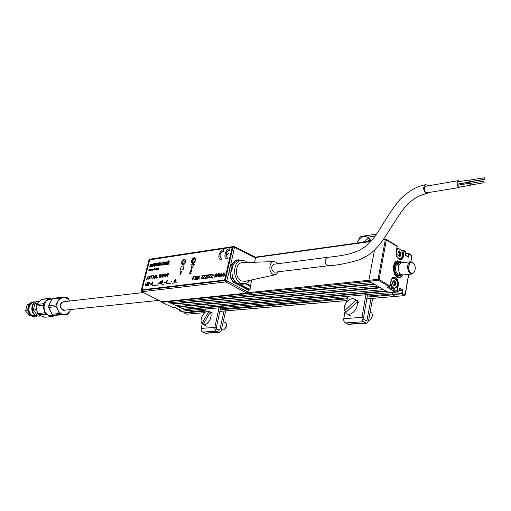 <?xml version="1.0" encoding="UTF-8"?>
<svg xmlns="http://www.w3.org/2000/svg" width="511" height="511" viewBox="0 0 511 511"><rect width="100%" height="100%" fill="white"/><g stroke="black" fill="none" stroke-linecap="round" stroke-linejoin="round"><path stroke-width="0.77" d="M247.586 292.714L368.859 280.29L374.454 250.237L368.859 280.29L369.191 281.248L368.859 280.29L378.038 279.351L385.339 239.544L383.173 239.844M396.172 253.335L396.3 252.977M193.286 313.613L190.367 312.432L190.379 310.388L190.079 312.298L184.062 312.821L189.983 312.042M179.284 309.5L179.418 310.631L180.926 311.34L186.93 310.803L167.704 301.701L169.92 302.748L371.478 282.583L369.191 281.248L389.005 292.797L398.184 291.979L398.893 291.238L399.455 288.051L402.681 289.961L402.119 293.142L401.41 293.876L392.237 294.681L395.354 296.425L392.531 294.847L367.083 297.063M367.249 296.105L392.212 293.914L392.461 292.509L392.129 294.368L401.301 293.563L401.78 293.078L402.298 290.12L399.091 290.408M187.007 310.637L184.337 309.27L385.773 290.912M186.643 310.669L388.909 292.669M388.711 292.624L386.495 291.334L184.49 309.647M182.152 308.229L184.337 309.27M178.703 306.907L181.603 308.28L383.525 289.603L380.542 287.859L178.703 306.907L178.55 306.523L379.82 287.444M176.333 305.476L178.55 306.523M172.859 304.141L175.784 305.527L377.54 286.109L374.518 284.352L172.859 304.141L172.705 303.758L373.797 283.931M170.463 302.697L172.705 303.758M389.491 286.741L378.37 280.315L167.704 301.701L167.384 301.235L167.704 301.701L161.732 302.308L172.469 307.29M401.659 262.795L400.113 261.389L397.577 260.808C392.263 261.21 392.026 274.464 397.303 277.205L399.73 277.76L403.019 274.963M393.464 266.685L393.917 266.851C392.704 274.088 399.391 280.482 402.355 275.02M390.947 281.088L390.966 280.986C391.796 277.716 393.342 276.579 395.603 277.569C397.737 279.223 398.612 281.804 398.235 285.31L397.347 290.325L398.867 291.34M399.455 288.051L399.398 288.376M397.002 290.254L396.523 290.753L397.002 290.254L397.89 285.24C398.254 281.874 397.411 279.402 395.367 277.818L393.719 277.447L391.298 279.747M386.916 287.003L393.393 291.155L394.077 291.296L393.63 290.912L394.013 288.76M386.999 287.016L393.63 290.912M394.639 285.221L394.722 283.969L394.639 285.221M394.671 283.088L394.626 282.743L394.671 283.088M394.511 282.117L394.166 280.967L394.511 282.117M391.356 286.767L392.09 286.62M390.034 286.134L390.966 280.986M398.542 258.879L398.848 258.534L398.542 258.879M402.336 255.998L403.415 255.979C402.361 263.133 394.818 258.477 396.255 251.489L397.136 246.545L386.38 239.748L385.339 239.544L385.677 239.097L383.486 239.397M386.789 287.016L389.344 286.773L390.059 286.032L379.092 279.555L378.038 279.351L378.37 280.315L379.092 279.555L386.38 239.748L385.677 239.097M402.298 290.12L399.442 288.428M390.685 289.181L390.117 289.232M404.929 295.166L404.329 295.594L401.301 293.563M404.865 295.262L404.527 295.639L366.783 298.801M395.514 296.348L404.527 295.639M410.959 261.747L411.834 255.839L408.972 254.031L408.423 257.142L405.255 255.149L405.804 252.025L404.035 250.499L403.415 255.979M405.491 253.807L408.5 253.437L408.972 254.031M411.361 255.245L411.834 255.839L410.806 261.747M408.953 253.724L408.43 253.418L405.472 253.916M405.268 255.053L408.123 256.854L408.634 253.961L408.315 253.565M397.475 257.831L400.413 259.428L401.895 258.572L402.892 256.701L403.946 250.997L403.633 250.601L404.035 250.499M396.3 251.533L397.181 246.628L396.894 245.976L386.137 239.174M396.875 248.314L397.258 248.557M403.946 250.997L405.804 252.025M394.077 291.296L396.632 291.066L398.325 291.947M401.001 262.884C397.884 260.412 395.578 261.434 394.083 265.944L393.617 265.771M397.603 260.808L401.448 262.82M402.802 274.988L399.73 277.76M400.394 263.114C397.705 261.37 395.75 262.405 394.53 266.218L394.332 266.665L394.466 266.18M401.71 274.924C397.328 277.53 394.882 274.931 394.364 267.125L393.917 266.851M394.728 265.496L397.271 263.299M398.625 275.423L395.655 273.832M394.53 266.218L394.083 265.944M180.964 310.292L174.098 307.149M181.948 308.446L182.497 308.395M184.062 312.821L186.905 314.156L192.928 313.645L190.079 312.298M204.655 312.643L192.928 313.645L204.643 312.694L205.448 309.04M187.262 314.124L186.905 314.156M161.732 302.308L161.412 301.631M177.349 305.955L178.007 306.581M397.207 284.997C398.427 279.108 392.071 275.276 391.126 281.382C389.906 287.335 396.306 291.091 397.207 284.997M392.742 277.843L396.127 279.606M394.083 280.973L393.617 281.254M393.227 280.916L392.863 281.127M393.987 285.195L394.3 282.775L395.476 282.66L394.92 282.078L393.745 282.193L393.406 281.293M394.3 282.775L393.745 282.193M394 284.039L395.175 283.924L395.54 283.005L394.358 283.12M393.54 285.636L394.217 285.189L393.413 285.266L395.016 285.285L393.968 285.381M388.756 286.85L391.886 288.958L394.403 288.721C392.461 288.715 391.139 287.208 390.442 284.199M393.023 288.466L393.521 287.98M396.811 286.339L394.403 288.721M395.514 285.061L393.943 285.821L392.601 283.956L393.144 280.878L394.837 280.814L395.865 283.126L395.514 285.061M392.48 283.286L392.844 282.34M392.838 281.35L393.668 281.267L392.857 281.152M402.406 255.666C403.594 249.885 397.334 245.912 396.408 251.91C395.214 257.748 401.518 261.651 402.406 255.666M396.67 249.457L398.248 248.429L401.199 250.115M399.921 254.734L399.813 253.424M399.685 252.779L399.315 251.616M398.095 251.949L399.647 251.208L400.963 253.092L400.694 253.315L400.145 252.721L398.97 252.868L398.625 251.917M400.963 253.092L401.078 253.775L400.694 253.315L399.519 253.456L398.97 252.868M399.276 251.489L398.88 251.878M399.615 255.768L400.388 255.672L400.375 254.676L399.206 254.817L399.519 253.456M399.212 255.787L399.206 254.817M398.676 255.858L400.234 255.89L399.123 256.024M398.714 255.966L399.065 256.03M397.775 254.357L398.261 254.919M398.139 251.98L398.906 251.885L398.107 251.751M398.088 252.951L398.095 251.904M401.078 253.775L400.432 256.107L399.187 256.381L397.865 254.497L398.101 252.907M402.036 256.924L399.755 259.262L399.232 259.281M174.832 307.398L177.687 308.746M399.391 263.976C396.97 262.533 395.284 263.58 394.339 267.106M395.144 272.823L395.974 274.1C397.59 275.787 399.11 275.857 400.547 274.305M413.718 263.625C410.192 259.032 406.411 267.873 410.148 272.05C413.706 276.598 417.41 267.77 413.718 263.625M414.645 271.456L412.083 274.017L409.298 272.695C406.667 267.617 407.075 263.976 410.531 261.773L413.782 263.702M401.352 262.833L401.167 262.852C397.705 265.043 397.29 268.652 399.921 273.685L402.706 274.995L411.898 274.037M63.651 301.739L63.479 301.758C60.157 303.381 59.659 305.91 61.984 309.347L64.565 310.19L158.921 300.372M459.823 181.552L458.418 180.926C456.674 182.465 456.693 184.465 458.463 186.924L459.862 187.026M460.034 181.514L458.373 180.664C456.483 182.331 456.502 184.497 458.424 187.16L459.523 187.448L460.29 186.956M460.967 184.695L460.89 183.679M425.804 186.24L425.708 186.253C423.798 187.888 423.811 189.996 425.733 192.57L426.838 192.845L459.421 187.467M460.813 184.72L460.743 183.705M482.876 179.438L482.857 177.905L482.876 179.438M469.239 180.332L468.996 181.782L469.449 181.705M469.392 180.198L468.938 180L468.951 182.018L469.635 181.782M470.49 183.372L470.037 183.174L470.056 185.193L470.733 184.956M428.371 192.596L427.094 193.535L425.625 193.164C423.038 189.709 423.019 186.873 425.574 184.663L427.094 185.033L427.918 185.876M273.998 264.225L273.851 264.244C271.015 266.295 270.945 268.856 273.634 271.922L274.988 272.178L328.356 265.746M278.572 271.743L275.768 274.688L273.104 274.369C268.326 272.139 268.997 261.408 273.89 261.6L275.761 262.073L277.582 263.765M275.276 274.797L245.152 281.35L241.243 280.909C234.21 277.767 235.271 262.386 242.463 262.66L273.89 261.6M249.917 280.309L248.001 282.513L245.638 283.777L240.713 283.228C232.294 279.485 232.85 261.147 241.377 260.271L245.727 261.044L247.688 262.482M244.341 284.02L242.035 284.276L237.96 283.541C229.541 279.811 230.11 261.523 238.631 260.648L239.097 260.584M470.74 181.597L471.295 181.929L471.634 181.603M471.231 179.885L470.714 179.974M483.974 182.651L483.962 181.118L483.974 182.651M470.337 183.506L470.094 184.95L470.548 184.88M484.869 179.259L484.856 177.732L484.869 179.259M470.95 181.558L471.449 181.52M236.012 261.747L238.407 259.824L236.746 260.054L235.213 260.961L230.704 266.11L229.778 267.962L229.445 270.3L230.084 266.442L234.951 260.808L237.717 259.92M231.758 271.667L231.54 267.732L233.323 264.851M191.676 260.904C192.947 257.991 194.25 257.237 195.579 258.655L195.598 260.335L193.49 263.222C191.995 263.657 191.395 262.884 191.676 260.904M195.707 259.447L194.94 258.183C193.643 258.068 192.653 259 191.97 260.961L192.634 263.222L193.88 262.993M181.744 262.335C182.995 259.473 184.267 258.726 185.563 260.093L185.582 261.785L183.494 264.634C182.037 265.056 181.456 264.289 181.744 262.335M185.691 260.846L184.95 259.645C183.685 259.543 182.708 260.457 182.031 262.392L182.683 264.634L183.864 264.423M234.294 246.5L255.206 257.142L255.513 258.023L234.485 247.33L234.191 246.443L233.553 246.359L232.965 247.037L149.231 259.818L141.394 290.401L225.236 280.507L232.965 247.037L234.485 247.33L230.359 266.57M247.931 292.011L246.934 293.116L225.766 281.944L226.769 280.814L247.931 292.011L248.365 290.063L233.265 282.2L230.883 278.559L229.445 270.3M158.467 283.266L158.576 282.909M164.587 282.161L164.516 282.519M141.656 291.647L161.878 301.797L246.934 293.116M161.878 301.797L161.527 301.618M231.483 270.025L229.752 270.249L231.189 278.508L233.463 281.976L248.563 289.839L249.79 289.711L240.764 284.812L249.7 289.328L239.768 284.199M239.384 284.966L240.764 284.812M236.261 282.385L235.098 281.785L232.869 278.303L232.594 276.662M232.869 278.303L230.883 278.559M238.407 259.824L240.547 260.386M232.435 265.88L230.442 265.956M254.567 262.252L255.513 258.023M249.7 289.328L249.79 289.711M249.675 286.109L250.307 286.039L250.633 286.607L249.994 289.488M250.633 286.607L245.344 283.861M229.675 269.565L226.769 280.814L225.236 280.507L225.766 281.944L141.898 291.704L141.17 290.548M185.672 260.68L183.954 261.632L183.724 264.5M195.668 259.971L194.755 258.873C192.577 260.284 192.181 261.626 193.56 262.916L194.282 262.654M246.264 283.554L250.435 285.726L251.731 279.919M211.113 277.307L212.48 277.166L210.564 277.741L212.595 274.694L211.388 274.848L211.477 274.471L213.1 274.266L211.056 277.32L212.487 277.141M211.433 274.841L213.093 274.292M210.609 277.735L212.576 274.72M193.145 278.137L194.103 278.041M192.392 279.977L193.158 276.815L194.614 276.63M216.396 277.026L216.46 274.35M216.677 276.413L218.076 273.666M215.157 276.63L216.753 273.832M214.831 277.218L215.303 274.017M185.116 259.23L185.02 259.192C183.564 259.071 182.446 260.125 181.673 262.347L182.248 264.845M181.597 262.309L182.338 264.877C183.788 264.998 184.905 263.944 185.685 261.715L184.944 259.154C183.487 259.032 182.376 260.086 181.597 262.309M195.061 257.774L194.959 257.729C193.471 257.601 192.334 258.668 191.548 260.923L192.136 263.433M191.472 260.885L192.238 263.478C193.726 263.606 194.863 262.539 195.649 260.278L194.883 257.691C193.394 257.563 192.257 258.63 191.472 260.885M231.477 247.35L150.311 259.735L149.442 260.763L142.237 288.887L142.62 289.756L223.888 280.117L224.885 278.993L231.994 248.25L231.477 247.35M224.885 278.993L231.994 248.25M142.62 289.756L223.888 280.117M180.581 274.956L181.52 271.149L180.99 271.117L180.389 272.139L180.849 271.692L180.057 274.931L180.581 274.956L181.367 271.066M219.998 259.192L221.697 259.333L222.004 257.876M220.733 257.8C219.283 254.919 220.241 252.702 223.614 251.144L223.92 249.687M222.068 276.368L221.659 275.486L222.17 275.985L223.499 272.957L222.981 275.186L222.068 276.368M218.338 276.79L217.942 276.834L218.108 273.634L218.453 273.589L218.254 276.349L219.506 273.462L219.909 273.411L219.781 276.164L221.25 273.238L219.883 276.598L219.519 276.643L219.615 273.832L218.338 276.79M212.895 277.454L212.646 278.137L212.895 277.454M208.52 277.99L206.7 278.214L208.731 275.186L207.53 275.333L207.619 274.963L209.229 274.758L207.191 277.792L208.609 277.62L208.52 277.99M204.681 278.463L202.873 278.687L204.892 275.665L203.704 275.819L203.793 275.442L205.39 275.244L203.365 278.265L204.77 278.093L204.681 278.463M199.827 279.063L199.922 278.648L199.827 279.063M195.362 279.613L195.809 276.451L196.147 276.413L196.658 278.661L197.553 276.234L196.786 279.434L196.448 279.479L195.937 277.224L195.362 279.613M192.666 279.945L193.12 276.796L194.621 276.604L193.35 277.122L193.101 278.144L194.11 278.016L194.02 278.386L193.011 278.508L192.666 279.945M167.148 276.707L168.834 273.506L167.723 274.975L167.634 273.666L167.301 273.711L167.148 276.707M165.507 276.924L167.186 273.724L166.081 275.193L165.992 273.883L165.666 273.928L165.507 276.924M163.871 277.134L165.551 273.941L164.453 275.41L164.357 274.1L164.031 274.145L163.871 277.134M162.249 277.345L163.922 274.158L162.824 275.621L162.734 274.318L162.409 274.362L162.249 277.345M160.626 277.556L162.294 274.375L161.201 275.838L161.112 274.535L160.786 274.579L160.626 277.556M159.01 277.767L160.678 274.592L159.585 276.049L159.177 274.797L159.01 277.767M156.922 278.041L157.318 277.569L156.922 278.041M155.025 278.291L156.034 276.892L156.123 278.144L156.487 278.099L156.36 276.809L156.928 275.288L155.798 275.244L155.025 278.291M147.839 279.223L148.209 276.259L146.478 279.402L147.117 278.667L147.858 278.572L147.839 279.223M177.087 282.679L175.362 282.89L177.087 282.679M174.238 283.024L172.52 283.235L174.238 283.024M170.297 283.503L168.598 283.714L170.297 283.503M166.682 283.139L166.592 282.417L165.673 282.532L165.768 282.129L167.442 280.079L166.682 283.139M163.609 284.32L161.942 284.525L163.609 284.32M159.822 283.733L159.93 282.494L160.991 280.852L161.272 282.328L160.211 283.969L159.822 283.733M157.592 285.055L155.944 285.253L157.592 285.055M153.734 285.528L152.099 285.726L153.734 285.528M150.777 284.218L150.017 284.314L150.106 283.963L150.866 283.867L150.777 284.218M147.136 285.579L146.561 284.595L147.213 285.227L147.807 284.64L146.944 283.394L147.858 282.474L148.382 283.273L147.781 282.826L147.245 283.586L147.935 283.892L148.101 284.582L147.136 285.579M155.504 269.802L155.996 268.933L156.053 269.725L156.404 268.875L156.468 269.667L156.634 268.735L155.766 268.786L155.504 269.802M154.999 269.872L155.689 268.856L155.255 268.863L154.999 269.872M154.942 269.469L154.718 268.946L154.405 269.872L154.942 269.469M150.86 270.396L151.339 269.022L150.668 269.738L150.86 270.447M148.803 270.741L149.155 269.84L149.18 270.491L149.659 269.77L149.57 270.632L149.934 269.22L149.314 270.198L149.161 269.335L148.803 270.741M167.11 264.487L167.806 261.709L167.11 264.487M165.098 264.781L164.759 264.832L165.455 262.054L165.698 262.392L166.388 261.868L166.829 262.45L166.305 264.609L165.966 264.653L166.184 262.322L165.098 264.781M161.795 264.883L162.734 264.187L161.7 265.318L161.208 264.021L162.421 262.45L162.945 263.216L162.313 262.89L161.546 263.957L161.795 264.883M158.646 265.337L158.467 265.784L158.25 265.024L158.41 263.51L159.317 262.047L158.646 265.337M154.839 266.263L154.418 266.32L154.405 263.682L154.897 263.606L154.846 265.413L155.746 263.484L156.238 263.408L154.839 266.263M151.716 265.081L151.282 266.774L150.796 266.844L151.096 264.628L150.151 266.934L149.666 267.004L150.362 264.276L150.847 264.206L150.745 264.596L151.422 264.072L151.716 265.081M181.296 266.186L180.338 270.083L183.066 269.712L184.024 265.809L181.296 266.186M194.321 264.366L190.839 264.851L191.625 268.55L194.321 264.366L190.871 264.87L191.644 268.518M152.604 266.627L152.035 265.311L153.326 263.791L153.913 265.062L152.604 266.627M156.66 266.046L156.079 264.717L157.382 263.197L157.976 264.474L156.66 266.046M159.866 265.158L160.78 264.653L159.751 265.599L159.221 264.321L160.454 262.743L160.946 264.046L159.528 264.372L159.866 265.158M163.092 265.068L164.044 261.281L163.699 262.66L164.357 262.169L164.734 263.146L164.293 264.896L163.961 264.947L164.172 262.616L163.092 265.068M167.94 261.172L168.062 260.68L167.94 261.172M167.921 264.372L168.879 260.559L168.375 262.584L169.799 261.415L168.796 262.565L169.135 264.2L168.739 264.257L168.47 262.941L167.921 264.372M150.138 270.549L150.26 269.546L149.819 270.319L150.138 270.549M151.767 269.917L151.543 269.393L151.23 270.313L151.767 269.917M152.144 270.268L152.534 269.246L152.144 270.268M152.463 270.223L152.936 269.361L152.981 270.153L153.025 269.156L152.463 270.223L152.853 269.208M153.952 269.463L154.175 268.607L153.952 269.463M157.018 269.584L157.139 268.575L156.692 269.354L157.018 269.584M157.343 269.54L157.816 268.671L157.867 269.469L158.04 268.537L157.605 268.531L157.343 269.54M158.218 269.386L158.832 268.358L158.353 269.105L158.231 268.441L158.218 269.386M146.312 285.643L145.067 285.796L146.127 282.73L145.443 285.406L146.401 285.291L146.312 285.643M149.627 282.289L148.592 285.362L149.199 282.992L148.707 283.139L149.627 282.289M151.384 284.768L151.499 283.548L152.546 281.919L152.815 283.381L151.767 285.01L151.384 284.768M155.663 285.291L154.022 285.489L155.663 285.291M159.196 283.177L158.423 283.273L159.285 282.819L159.196 283.177M161.195 283.56L161.31 282.321L162.37 280.68L162.651 282.155L161.591 283.803L161.195 283.56M165.232 282.43L164.446 282.526L164.536 282.168L165.321 282.072L165.232 282.43M168.311 283.746L166.618 283.956L168.311 283.746M171.939 281.599L171.14 281.695L171.23 281.337L172.028 281.242L171.939 281.599M174.59 281.912L174.698 280.654L175.778 278.987L176.084 280.482L174.998 282.155L174.59 281.912M148.573 279.127L149.576 277.741L149.659 278.987L150.017 278.942L149.895 277.658L150.464 276.151L149.346 276.106L148.573 279.127M150.815 278.834L151.767 276.157L152.412 275.697L151.045 275.883L150.943 276.272L151.486 276.195L150.815 278.834M152.029 278.68L152.425 278.208L152.029 278.68M152.898 278.565L153.734 276.368L154.386 278.374L155.152 275.333L154.316 277.537L153.67 275.531L152.898 278.565M194.531 279.715L194.634 279.3L194.531 279.715M197.591 279.338L198.038 276.17L199.022 276.049L199.584 276.815L198.773 277.754L199.207 279.14L198.836 279.185L198.415 277.85L197.936 277.895L197.591 279.338M202.771 278.699L200.976 278.923L202.982 275.908L201.8 276.055L201.89 275.685L203.48 275.486L201.462 278.501L202.861 278.329L202.771 278.699M206.597 278.227L204.783 278.45L206.808 275.423L205.614 275.576L205.703 275.205L207.306 275.001L205.275 278.029L206.687 277.856L206.597 278.227M210.455 277.754L208.629 277.978L210.66 274.937L209.453 275.09L209.542 274.72L211.158 274.516L209.12 277.556L210.545 277.377L210.455 277.754M213.509 275.474L213.304 275.09L213.509 275.474M215.188 277.173L214.792 277.224L214.965 274.03L215.31 273.992L215.105 276.738L216.351 273.858L216.753 273.807L216.626 276.553L218.088 273.64L216.728 276.988L216.357 277.032L216.46 274.228L215.188 277.173M220.726 276.496L222.17 273.123L220.726 276.496M223.684 276.17L223.275 275.288L223.786 275.787L225.121 272.746L224.604 274.988L223.684 276.17M189.613 273.685L191.101 273.589L191.05 273.066M190.296 270.887L191.216 270.325M190.303 273.066L191.778 270.792L191.478 269.795M226.054 258.33L227.797 258.47L228.098 257.007M226.801 256.924L225.932 254.753L228.034 254.446L228.334 252.99M226.284 253.271L227.785 251.067L229.701 250.23L230.007 248.761C225.166 248.64 222.509 260.022 227.765 258.451L228.104 256.976C226.635 257.288 225.9 256.541 225.9 254.734L228.002 254.427L228.34 252.964L226.239 253.277L227.746 251.054L229.675 250.218L230.014 248.748M180.057 274.931L180.428 274.88M189.562 273.193L189.434 273.711L190.948 273.513L191.076 272.963L190.066 273.098L191.299 271.418L191.593 269.955L190.526 270.089L190.111 270.913L191.012 270.249L191.242 270.753L189.562 273.193M223.422 276.144L223.62 275.225M223.697 275.78L225.115 272.772M155.983 275.595L156.679 275.946L155.74 276.553L155.983 275.595M156.82 275.18L155.829 275.263L155.069 278.284M156.04 276.911L156.162 278.137M156.628 275.557L156.545 276.323L155.785 276.547M166.164 282.085L166.733 282.034L166.944 281.012M165.717 282.526L167.436 280.098M166.452 283.164L166.592 282.436M184.017 265.829L181.328 266.205L180.377 270.076M168.751 264.251L168.47 262.961M168.394 262.552L169.786 261.421M167.602 264.417L168.873 260.572M151.767 284.653L152.591 283.433L152.585 282.296M151.569 284.991L151.537 283.567L152.776 281.957M161.591 283.439L162.421 282.206L162.409 281.063M161.387 283.777L161.348 282.34L162.613 280.718M201.519 278.495L202.854 278.354M201.845 276.049L203.474 275.512M201.021 278.917L202.963 275.934M154.328 269.233L153.971 269.463M154.143 269.45L153.805 269.834M154.29 268.626L153.766 269.048L153.702 270.044M162.734 274.343L162.294 277.339M163.903 274.183L162.856 275.563M159.496 274.777L159.055 277.76M160.658 274.618L159.617 275.991M221.806 276.342L222.004 275.423M222.081 275.978L223.492 272.983M163.974 264.941L164.338 262.635M163.724 262.628L164.638 262.2M162.773 265.113L164.044 261.287M166.79 264.538L167.806 261.715M150.355 276.042L149.384 276.125L148.618 279.121M149.576 277.767L149.697 278.98M150.164 276.419L150.081 277.179L149.333 277.403M165.986 264.653L166.337 262.341M165.724 262.354L166.656 261.907M164.778 264.826L165.788 262.015M222.01 257.844C218.197 259.166 220.152 250.863 223.582 251.131L223.92 249.668C219.142 249.56 216.479 260.865 221.672 259.313L222.01 257.844M158.429 263.504L159.311 262.073M158.269 265.771L158.64 263.484M156.66 265.496L157.497 264.557L157.394 263.746M156.302 265.995L156.091 264.73L157.739 263.242M174.992 281.785L175.841 280.533L175.822 279.37M174.781 282.129L174.736 280.673L176.033 279.025M159.656 263.932L160.71 263.785L160.556 263.203M159.675 265.139L160.78 264.66M159.413 265.56L159.234 264.328L160.767 262.782M150.771 264.564L151.646 264.104M149.685 267.004L150.381 264.283L150.847 264.213M150.815 266.838L151.192 264.641M154.865 265.375L155.759 263.491L156.232 263.421M154.431 266.32L154.418 263.689L154.897 263.619M152.604 266.084L153.434 265.145L153.338 264.34M152.259 266.582L152.048 265.318L153.677 263.836M198.268 276.502L198.019 277.53L199.258 276.866L198.268 276.502M157.247 263.727L156.558 264.685L156.794 265.516L157.477 264.545L157.247 263.727M153.191 264.321L152.508 265.279L152.738 266.097L153.421 265.139L153.191 264.321M160.211 283.605L161.042 282.379L161.029 281.235M160.007 283.95L159.969 282.513L161.233 280.89M161.374 282.091L161.252 282.57M160.345 263.178L159.636 263.938L160.697 263.778L160.345 263.178M160.569 281.452L160.301 283.611L161.003 282.359L160.901 281.21L160.569 281.452M152.131 282.513L151.856 284.653L152.553 283.413L152.457 282.27L152.131 282.513M220.528 276.515L222.157 273.149M219.558 276.636L219.609 273.947M219.839 276.023L221.244 273.264M218.306 276.24L219.909 273.43M217.98 276.828L218.453 273.615M175.35 279.594L175.088 281.791L175.803 280.513L175.688 279.345L175.35 279.594M166.107 282.091L166.695 282.015L166.976 280.903L166.107 282.091M161.949 281.28L161.68 283.445L162.383 282.187L162.281 281.037L161.949 281.28M149.531 276.457L150.215 276.802L149.289 277.409L149.531 276.457M147.302 278.271L147.928 276.892L147.871 278.201L147.302 278.271M153.958 275.512L152.942 278.559M153.754 276.451L154.13 278.406M155.146 275.359L154.335 277.467M151.48 276.221L150.86 278.827M152.406 275.723L150.988 276.266M146.785 285.547L146.842 284.582M147.379 283.694L147.896 283.873M148.139 283.305L148.005 282.851M147.2 284.078L146.983 283.413L148.209 282.526M147.021 285.208L147.845 284.659L147.692 284.257M209.178 277.55L210.538 277.403M209.504 275.084L211.158 274.541M208.673 277.978L210.641 274.969M147.858 278.597L147.877 279.217M148.209 276.285L146.529 279.396M147.928 276.994L147.909 278.22L147.347 278.265M172.565 283.228L174.296 282.768M205.333 278.022L206.68 277.882M205.658 275.57L207.3 275.027M204.828 278.444L206.789 275.455M168.643 283.707L170.361 283.247M166.663 283.95L168.368 283.49M161.112 274.56L160.671 277.55M162.281 274.401L161.233 275.774M157.286 268.594L156.954 268.856M157.184 268.767L156.762 269.623M155.989 285.253L157.656 284.806M164.363 274.126L163.916 277.128M165.538 273.966L164.485 275.346M152.144 285.719L153.798 285.272M165.992 273.909L165.551 276.917M167.174 273.749L166.12 275.129M148.663 283.464L149.621 282.315M148.637 285.355L149.174 283.075M198.064 277.524L199.296 276.885L199.181 276.451M198.875 279.178L198.479 277.882M197.31 279.37L198.076 276.189L199.456 276.087M167.634 273.685L167.193 276.7M168.815 273.532L167.755 274.912M145.488 285.4L146.395 285.317M145.111 285.79L146.12 282.755M196.48 279.472L195.956 277.32M196.678 278.591L197.546 276.259M195.087 279.645L196.154 276.432M152.981 269.374L152.866 270.172M203.423 278.259L204.764 278.118M203.748 275.812L205.384 275.269M202.918 278.68L204.873 275.691M151.333 269.035L151.077 269.533M151.013 269.463L150.611 270.485M150.943 269.655L150.719 270.274L150.943 269.655M207.255 277.786L208.603 277.645M207.575 275.327L209.223 274.784M206.751 278.214L208.705 275.212M37.776 303.049L34.94 303.745L37.239 303.477M34.94 303.745L33.304 310.062L35.598 309.813L36.338 307.846M35.598 309.813L37.016 311.295M36.779 310.203L36.524 308.919M38.664 314.897L37.226 315.044L33.304 310.062M55.533 315.185L51.86 315.549L48.935 315.185C42.004 312.949 42.7 299.931 49.765 299.299L50.11 299.261M50.991 312.119L49.599 309.27M49.624 303.764L50.742 301.452M51.343 299.107L48.488 299.465L46.028 301.132L48.27 298.628L49.695 298.296L41.225 299.484L36.498 304.499L36.077 306.121L37.584 313.588L38.593 314.865L44.815 317.242L51.886 316.552L48.89 315.344L53.106 315.428M49.695 298.296L51.758 299.056M54.179 315.319L53.304 316.2L51.886 316.552M43.991 309.078C44.713 312.164 46.341 314.252 48.89 315.344L45.639 314.15L44.623 312.86L43.103 305.322L43.524 303.681L46.028 301.132C44.138 303.304 43.454 305.948 43.991 309.078M36.498 304.499L43.524 303.681M41.225 299.484L48.27 298.628M38.593 314.865L45.639 314.15M37.584 313.588L44.623 312.86M36.077 306.121L43.103 305.322M39.136 316.143L36.275 315.836C29.957 313.824 30.609 302.071 37.054 301.496L37.367 301.458M40.791 315.76L39.443 316.117L36.76 315.785C30.449 313.773 31.101 302.007 37.539 301.433L39.264 301.452M34.972 302.257C28.239 301.311 26.457 313.658 33.049 315.779L36.447 315.9M35.47 301.982L33.509 301.918C27.083 302.493 26.425 314.188 32.73 316.194L35.4 316.52L36.99 316.06M33.336 301.937L33.023 301.975C26.598 302.55 25.94 314.239 32.244 316.239L35.093 316.545M35.004 316.552L36.741 315.99M31.739 308.963L31.854 310.049M29.389 304.109L27.185 304.652L29.146 304.428M27.798 310.662L25.55 310.905L29.453 315.83L31.101 315.664M25.55 310.905L27.185 304.652M60.4 298.494L57.8 301.522L59.908 297.76L60.56 297.383L63.964 297.485L60.4 298.494M60.56 297.383L53.272 298.271L52.007 299.095L50.27 302.397L48.781 305.687L48.794 307.43L52.141 314.227L53.425 315.127L56.568 315.21L67.273 314.552L68.531 313.709L70.582 309.564M69.707 301.036L68.365 298.539L67.094 297.619L63.964 297.485C66.296 297.645 68.193 298.826 69.662 301.043M53.425 315.127L60.726 314.406L59.436 313.492L57.884 310.049C59.353 312.821 61.435 314.297 64.137 314.469C66.826 314.412 68.857 313.051 70.243 310.381L70.627 309.564M52.141 314.227L59.436 313.492M67.273 314.552L60.726 314.406M48.781 305.687L56.057 304.869L57.8 301.522C56.549 304.326 56.58 307.168 57.884 310.049L56.069 306.632L48.794 307.43M56.057 304.869L56.069 306.632M52.007 299.095L59.289 298.213M65.197 310.126C61.275 311.767 58.465 304.345 62.189 302.161L64.284 301.662M345.053 311.116L343.635 319.752L344.056 321.534L345.257 322.926L348.432 324.332L366.579 323.195M372.666 298.36L368.514 320.914L366.681 323.188L365.787 322.99L362.829 321.195L361.871 318.142L365.876 294.726M347.691 296.348L346.669 302.058M371.037 298.501L367.045 320.116L366.476 320.819L363.915 319.516L363.436 318.161L367.511 294.579M360.734 236.452L359.092 238.401L358.837 239.646M366.17 241.799L367.556 241.505M202.235 323.61L201.104 329.34L201.641 331.147L202.65 332.073L205.767 333.268L219.276 332.418M225.696 310.899L221.231 330.438L219.372 332.412L218.491 332.252L215.597 330.726L214.69 328.094L219.021 307.833M224.08 311.039L219.787 329.755L218.938 330.317L216.696 329.263L216.236 328.1L220.643 307.686M219.787 329.755L217.986 329.876M218.197 319.017L216.996 324.587M370.839 241.154L370.239 239.557L367.383 241.633M370.239 239.557L366.24 236.695C362.312 236.005 359.163 238.139 356.806 243.102M368.31 238.439L363.104 242.227M369.044 241.403L368.987 240.502L367.441 241.626M370.258 241.237L368.987 240.502M356.882 302.039L345.551 312.706L347.18 313.863C351.945 316.13 358.984 307.584 356.882 302.039L358.869 303.061L357.809 301.171L346.401 311.908L344.516 310.803L355.822 300.149L357.809 301.171M355.822 300.149L354.053 298.98C349.243 297.006 342.536 305.354 344.516 310.803M368.578 320.589L369.753 320.039C371.708 318.557 372.576 316.673 372.359 314.38L371.97 313.281L370.181 311.87M204.624 325.143L203.263 324.44C207.504 326.42 213.445 315.97 210.13 312.342L212.052 313.192L210.832 312.285L210.666 312.579M203.212 324.421L210.13 312.342M208.91 311.442L208.788 311.397C204.521 309.672 198.811 319.86 202.005 323.495L208.91 311.442L210.832 312.285M203.346 324.178L202.005 323.495M221.87 329.882L223.965 329.767C226.009 328.234 226.839 326.28 226.437 323.904L225.728 322.85L223.243 321.636M226.59 325.277L224.731 329.199M370.711 241.562L255.513 257.493M219.858 311.346L346.95 300.494M347.256 298.788L220.184 309.838M204.981 311.161L190.367 312.432M190.073 311.672L205.16 310.349M220.362 309.014L347.423 297.849M398.235 285.31L397.149 285.31M394.371 288.728L393.975 290.983L396.523 290.753M400.068 254.714L400.305 253.36M400.375 252.971L400.452 252.543M385.492 239.205L386.367 239.435M402.119 293.142L405.038 294.866L408.602 274.381M408.168 256.599L408.525 256.56M408.704 255.564L408.34 255.609M401.608 250.748L404.271 250.76M403.633 250.601L401.665 250.85M181.073 310.484L179.418 310.631M179.316 310.381L180.862 310.241M184.081 311.078L183.8 312.221M172.348 307.303L173.995 307.149M400.311 274.26C398.95 275.589 397.532 275.474 396.057 273.909C392.429 269.98 395.31 260.98 399.174 264.066M399.34 264.046L397.948 264.206C395.035 266.039 394.684 269.061 396.894 273.276L399.238 274.375L400.477 274.247M327.462 257.346L327.315 257.365C324.485 259.505 324.428 262.2 327.142 265.452L328.503 265.726C337.056 265.343 347.333 263.363 359.335 259.799C370.999 254.414 373.426 251.648 380.465 243.504C389.829 230.812 398.075 214.531 407.254 204.592C413.335 198.568 419.946 194.883 427.094 193.535M273.851 264.244L327.315 257.365C348.943 255.002 363.628 252.76 375.304 235.814C381.838 226.801 388.373 213.457 399.921 199.558C409.809 189.734 417.589 186.285 425.574 184.663M149.851 259.198L149.001 259.99M233.463 281.976L235.098 281.785M234.951 260.808L236.893 260.731M365.787 322.99L347.544 324.14M363.5 321.751L345.257 322.926M363.436 318.161L361.941 317.395L343.705 318.64M367.045 320.116L365.237 320.231M359.092 238.401L360.274 238.235M367.249 237.238L375.08 236.12M218.491 332.252L204.885 333.108M216.249 331.205L202.65 332.073M216.236 328.1L214.773 327.449L201.187 328.381M255.276 257.174L371.107 241.115M219.845 311.397L346.937 300.551M366.77 298.865L395.329 296.425M186.841 310.701L388.807 292.675M399.468 288.3L398.931 291.315M386.859 287.029L389.414 286.792M391.011 281.031L392.052 278.514L393.719 277.447M390.104 286.109L391.004 281.063M408.762 274.362L405.159 295.083M408.723 253.462L411.585 255.27M408.43 253.418L405.491 253.782M401.595 250.729L403.741 250.454M400.241 259.447L400.413 259.428C397.52 259.077 396.146 256.452 396.293 251.565M398.248 291.992L389.069 292.809M184.037 311.078L183.756 312.24M180.99 311.352L187 310.816M187.103 314.188L193.101 313.677M179.112 310.049L179.246 309.481M174.059 307.156L172.411 307.315M392.87 282.468L392.505 283.394M396.823 248.608L398.248 248.429M398.139 251.936L398.152 252.932M399.321 259.313L399.755 259.262M401.167 262.852L410.531 261.773M63.479 301.758L143.431 292.548M458.373 180.664L425.708 186.253M483.106 179.514L469.251 181.846M482.857 177.905L468.983 180.268M469.296 182.114L457.128 184.158M470.388 185.282L458.974 187.173M471.295 181.929L457.147 184.311M470.938 179.827L469.296 180.102M241.377 260.271L238.631 260.648M470.037 183.174L457.383 185.289M468.938 180L457.371 181.967M484.204 182.727L470.35 185.02M483.962 181.118L470.082 183.436M485.099 179.335L471.251 181.667M484.856 177.732L483.163 178.02M234.191 246.443L149.806 259.205L149.02 259.907L141.183 290.478L141.732 291.692L161.712 301.777M49.765 299.299L52.096 299.018M42.432 299.184L49.484 298.322M37.539 301.433L37.054 301.496M33.023 301.975L33.509 301.918M376.46 234.179L360.632 236.465M367.403 237.36L370.041 238.88M347.18 313.863L350.987 316.098M355.126 299.529L357.962 300.979M203.263 324.44L206.993 326.344M211.228 312.476L212.608 313.083M222.176 330.029L221.404 329.665"/></g></svg>
